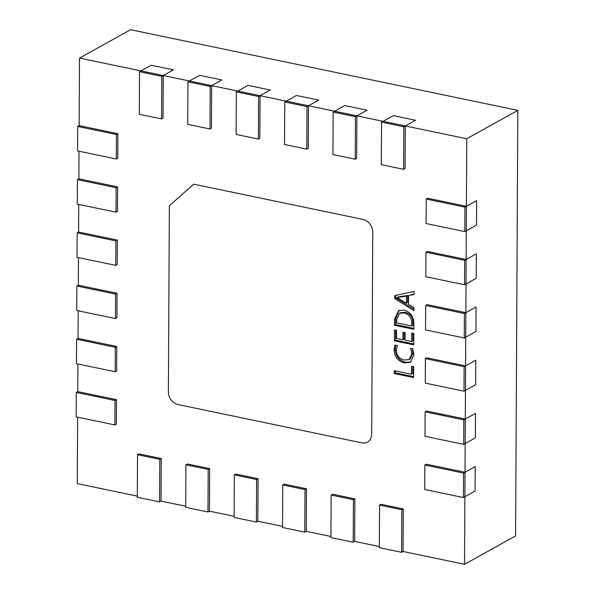 <?xml version="1.0" encoding="UTF-8"?>
<svg xmlns="http://www.w3.org/2000/svg" width="594" height="594" viewBox="0 0 594 594"><rect width="100%" height="100%" fill="white"/><g stroke="black" fill="none" stroke-linecap="round" stroke-linejoin="round"><path stroke-width="0.89" d="M168.384 391.899L169.357 205.724L193.703 184.17L363.127 219.453A11.301 9.125 60.9 0 1 372.75 232.113L371.696 434.244A11.301 9.125 60.9 0 1 367.508 442.107A11.301 9.125 60.9 0 1 361.954 442.872L178.007 404.559A11.301 9.125 60.9 0 1 168.384 391.899M330.932 536.471L306.252 531.326L306.474 488.773L284.207 484.14L282.744 484.949L305.012 489.582L304.789 532.142L282.521 527.502L282.744 484.949M234.125 516.305L209.437 511.167L209.66 468.607L187.392 463.973L185.929 464.783L208.197 469.423L207.974 511.976L185.707 507.335L185.929 464.783M379.343 546.554L354.655 541.409L354.878 498.856L332.61 494.215L331.155 495.032L353.423 499.665L353.2 542.225L330.932 537.585L331.155 495.032M282.529 526.388L257.841 521.25L258.063 478.69L235.796 474.057L234.34 474.866L256.608 479.499L256.385 522.059L234.118 517.419L234.34 474.866M185.714 506.222L161.026 501.084L161.249 458.523L138.981 453.89L137.526 454.7L159.793 459.34L159.571 501.893L137.303 497.252L137.526 454.7M114.902 424.962L116.365 424.146L116.491 399.68L116.365 424.146L116.491 399.68L77.769 391.609L76.307 392.426L115.036 400.49L114.902 424.962L76.18 416.891L76.307 392.426M115.459 318.57L116.921 317.76L117.048 293.295L116.921 317.76L117.048 293.295L78.326 285.224L76.864 286.033L115.592 294.104L115.459 318.57L76.737 310.506L76.864 286.033M116.016 212.184L117.478 211.375L117.605 186.902L117.478 211.375L117.605 186.902L78.883 178.839L77.42 179.648L116.149 187.719L116.016 212.184L77.294 204.121L77.42 179.648M115.184 371.762L116.639 370.953L116.773 346.488L116.639 370.953L116.773 346.488L78.044 338.417L76.589 339.233L115.31 347.297L115.184 371.762L76.455 363.699L76.589 339.233M115.741 265.377L117.196 264.568L117.33 240.095L117.196 264.568L117.33 240.095L78.601 232.031L77.146 232.841L115.867 240.912L115.741 265.377L77.012 257.313L77.146 232.841M116.298 158.992L117.753 158.182L117.887 133.709L117.753 158.182L117.887 133.709L79.158 125.646L77.703 126.455L116.424 134.519L116.298 158.992L77.569 150.928L77.703 126.455M116.424 134.519L117.887 133.709L79.158 125.646L79.514 58.086L140.986 70.894L151.203 65.214L173.47 69.854L151.203 65.214L140.986 70.894L163.253 75.535L163.031 118.087L163.253 75.535L189.397 80.977L199.606 75.297L221.874 79.938L199.606 75.297L189.397 80.977L211.664 85.618L211.442 128.17L211.664 85.618L210.202 86.427L209.979 128.98L187.711 124.346L187.934 81.786L210.202 86.427M187.934 81.786L189.397 80.977L211.664 85.618L221.874 79.938L211.664 85.618L260.068 95.701L258.613 96.51L258.39 139.063L236.122 134.422L236.345 91.87L258.613 96.51M236.345 91.87L237.8 91.06L260.068 95.701L270.277 90.021L248.017 85.38L237.8 91.06L248.017 85.38L270.277 90.021L260.068 95.701L259.845 138.254L260.068 95.701L286.211 101.143L296.421 95.463L318.688 100.104L296.421 95.463L286.211 101.143L308.479 105.784L308.256 148.337L308.479 105.784L307.016 106.593L306.794 149.146L284.526 144.505L284.749 101.953L307.016 106.593M284.749 101.953L286.211 101.143L308.479 105.784L318.688 100.104L308.479 105.784L356.883 115.867L355.427 116.676L355.205 159.229L332.937 154.589L333.16 112.036L355.427 116.676M333.16 112.036L334.615 111.227L356.883 115.867L367.092 110.187L344.824 105.546L334.615 111.227L344.824 105.546L367.092 110.187L356.883 115.867L356.66 158.42L356.883 115.867L383.026 121.31L393.235 115.63L415.503 120.27L393.235 115.63L383.026 121.31L405.294 125.943L405.071 168.503L405.294 125.943L403.831 126.76L403.608 169.312L381.341 164.672L381.563 122.119L403.831 126.76M381.563 122.119L383.026 121.31L405.294 125.943L415.503 120.27L405.294 125.943L466.765 138.751L466.283 230.776L464.827 231.586L426.098 223.522L426.232 199.049L464.954 207.12L464.827 231.586M139.531 71.703L140.986 70.894L163.253 75.535L173.47 69.854L161.798 76.344L161.575 118.897L139.308 114.263L139.531 71.703L161.798 76.344M466.134 259.504L427.413 251.433L425.95 252.242L464.679 260.313L466.134 259.504L427.413 251.433L466.134 259.504L466.008 283.969L476.217 278.289L466.008 283.969L466.134 259.504L476.343 253.824L476.217 278.289L476.343 253.824L466.134 259.504L466.283 230.776L476.499 225.096L466.283 230.776L466.416 206.304L427.687 198.24L466.416 206.304L476.626 200.631L476.499 225.096L476.626 200.631L466.416 206.304L427.687 198.24L426.232 199.049M464.679 260.313L464.545 284.778L466.008 283.969L465.859 312.696L476.069 307.016L475.943 331.489L476.069 307.016L465.859 312.696L465.726 337.162L464.27 337.971L425.542 329.908L425.675 305.442L464.397 313.506L464.27 337.971M465.577 365.889L426.856 357.818L425.393 358.635L464.122 366.698L465.577 365.889L426.856 357.818L465.577 365.889L465.451 390.355L475.66 384.682L465.451 390.355L465.577 365.889L475.787 360.209L475.66 384.682L475.787 360.209L465.577 365.889L465.726 337.162L475.943 331.489L465.726 337.162L465.859 312.696L427.131 304.625L465.859 312.696L427.131 304.625L425.675 305.442M464.122 366.698L463.988 391.171L465.451 390.355L465.302 419.082L475.512 413.402L475.386 437.875L475.512 413.402L465.302 419.082L465.169 443.547L463.714 444.364L424.985 436.293L425.118 411.828L463.84 419.891L463.714 444.364M465.02 472.275L426.299 464.211L424.836 465.02L463.565 473.084L465.02 472.275L426.299 464.211L465.02 472.275L464.894 496.747L475.103 491.067L464.894 496.747L465.02 472.275L475.23 466.594L475.103 491.067L475.23 466.594L465.02 472.275L465.169 443.547L475.386 437.875L465.169 443.547L465.302 419.082L426.574 411.018L465.302 419.082L426.574 411.018L425.118 411.828M463.565 473.084L463.431 497.557L424.71 489.486L424.836 465.02M79.514 58.086L130.569 29.7L517.82 110.365L515.592 535.914L464.538 564.3L464.894 496.747L463.431 497.557M463.988 391.171L425.267 383.1L425.393 358.635M464.545 284.778L425.824 276.715L425.95 252.242M159.571 501.893L161.026 501.084L161.249 458.523L138.981 453.89L161.249 458.523L159.793 459.34M256.385 522.059L257.841 521.25L258.063 478.69L235.796 474.057L258.063 478.69L256.608 479.499M353.2 542.225L354.655 541.409L354.878 498.856L332.61 494.215L354.878 498.856L353.423 499.665M356.883 115.867L356.66 158.42L355.205 159.229M260.068 95.701L259.845 138.254L258.39 139.063M115.867 240.912L117.33 240.095L78.601 232.031L78.75 204.418M163.253 75.535L163.031 118.087L161.575 118.897M115.31 347.297L116.773 346.488L78.044 338.417L78.193 310.811M465.302 419.082L463.84 419.891M465.859 312.696L464.397 313.506M466.416 206.304L464.954 207.12M207.974 511.976L209.437 511.167L209.66 468.607L187.392 463.973L209.66 468.607L208.197 469.423M304.789 532.142L306.252 531.326L306.474 488.773L284.207 484.14L306.474 488.773L305.012 489.582M405.294 125.943L405.071 168.503L403.608 169.312M464.538 564.3L403.059 551.492L403.289 508.939L381.021 504.299L379.559 505.115L401.826 509.749L401.603 552.309L379.336 547.668L379.559 505.115M403.059 551.492L403.289 508.939L403.059 551.492L401.603 552.309M403.289 508.939L381.021 504.299L403.289 508.939L401.826 509.749M308.479 105.784L308.256 148.337L306.794 149.146M116.149 187.719L117.605 186.902L78.883 178.839L79.024 151.225M211.664 85.618L211.442 128.17L209.979 128.98M115.592 294.104L117.048 293.295L78.326 285.224L78.467 257.618M115.036 400.49L116.491 399.68L77.769 391.609L77.911 364.003M137.311 496.139L77.287 483.635L77.636 417.196M413.647 366.669L413.587 377.569L394.23 373.529L394.245 370.678L411.479 374.272L411.523 366.223L413.647 366.669M412.733 348.812L413.944 354.93L410.306 362.31L404.343 362.912C398.025 361.256 394.616 356.935 394.112 349.948L394.906 345.099L397.505 345.641L396.243 350.363C396.688 355.672 399.346 358.895 404.195 360.023L409.051 359.57L411.82 354.091L410.61 348.374L412.733 348.812M413.825 333.457L413.758 344.869L394.401 340.837L394.453 329.937L396.584 330.383L396.54 338.424L402.918 339.753L402.955 332.232L405.078 332.67L405.041 340.199L411.649 341.572L411.694 333.011L413.825 333.457M413.84 329.299L394.483 325.267L394.513 319.268L398.641 310.677L404.009 310.113C410.313 311.969 413.602 316.439 413.877 323.515L413.84 329.299M414.04 291.416L414.025 294.535L408.583 295.552L408.538 304.343L413.959 307.506L413.944 310.617L394.624 298.544L394.639 295.686L414.04 291.416M116.491 399.68L77.769 391.609M161.026 501.084L161.249 458.523M209.437 511.167L209.66 468.607M257.841 521.25L258.063 478.69M306.252 531.326L306.474 488.773M354.655 541.409L354.878 498.856M117.887 133.709L79.158 125.646M117.605 186.902L78.883 178.839M117.33 240.095L78.601 232.031M117.048 293.295L78.326 285.224M116.773 346.488L78.044 338.417M517.82 110.365L466.765 138.751M414.025 294.104L408.583 295.552M413.951 309.244L395.79 297.891L395.797 295.433M406.415 303.185L407.581 302.532L407.618 295.418L398.158 296.985L396.992 297.631L406.415 303.185L406.452 296.064L396.992 297.631M394.624 298.544L395.79 297.891M399.517 296.941L398.351 297.587M407.618 295.418L406.452 296.064M394.483 325.267L395.649 324.621L395.678 318.614L399.235 310.387M394.513 319.268L395.678 318.614M413.847 328.415L395.649 324.621M411.731 326.002L412.897 325.356L412.919 322.334C412.711 316.884 410.15 313.55 405.212 312.325L400.66 312.711L399.495 313.365L396.636 319.721L396.621 322.861L411.731 326.002L411.746 322.988C411.545 317.53 408.984 314.196 404.046 312.979L399.495 313.365M412.919 322.334L411.746 322.988M405.212 312.325L404.046 312.979M413.766 343.978L395.567 340.191L395.619 330.182M394.401 340.837L395.567 340.191M402.918 339.753L404.083 339.107L404.113 332.469M411.649 341.572L412.815 340.926L412.86 333.256M404.343 362.912L405.509 362.258C399.19 360.603 395.782 356.281 395.285 349.302L395.775 345.285M410.877 361.954L405.509 362.258M394.112 349.948L395.285 349.302M411.82 354.091L412.986 353.445L412.191 348.7M409.051 359.57L410.216 358.917L412.986 353.445M413.595 376.678L395.396 372.884L395.404 370.923M394.23 373.529L395.396 372.884M411.479 374.272L412.644 373.619L412.681 366.468"/></g></svg>
